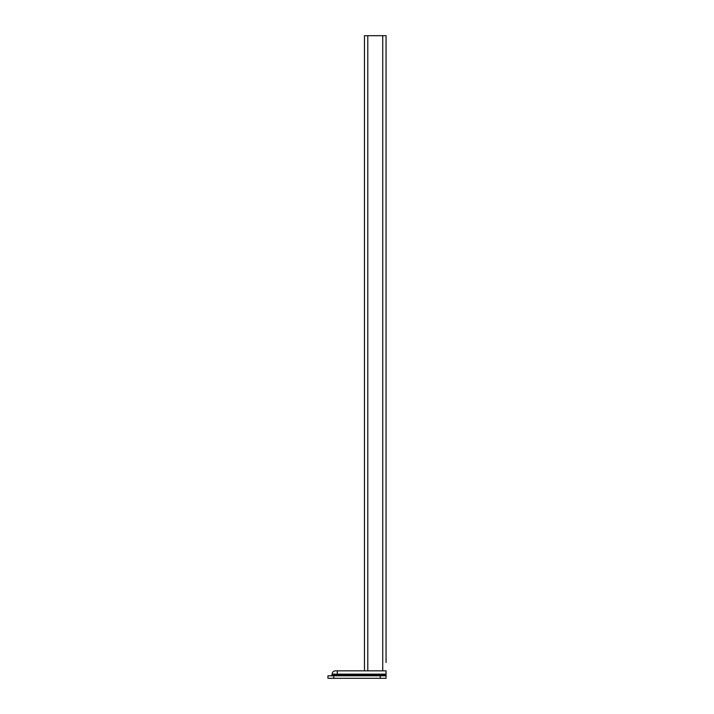 <?xml version="1.0" encoding="UTF-8"?>
<svg xmlns="http://www.w3.org/2000/svg" width="714" height="714" viewBox="0 0 714 714"><rect width="100%" height="100%" fill="white"/><g stroke="black" fill="none" stroke-linecap="round" stroke-linejoin="round"><path stroke-width="1.07" d="M327.94 675.81L333.75 675.81L333.75 678.3L327.94 678.3L327.94 675.81M380.25 675.81L386.06 675.81L386.06 678.3L380.25 678.3L380.25 675.81L333.75 675.81M380.25 678.3L333.75 678.3M386.06 674.15L332.09 674.15C332.287 672.133 333.393 671.026 335.41 670.83L386.06 670.83L386.06 675.81M386.06 268.169L386.06 235.37M386.06 662.53L386.06 35.7L364.47 35.7L364.47 670.83M386.06 641.77L386.06 625.169M386.06 604.41L386.06 587.8M386.06 567.05L386.06 550.44M386.06 529.69L386.06 513.08M386.06 492.33L386.06 475.72M386.06 454.97L386.06 438.36M386.06 417.61L386.06 401M386.06 380.25L386.06 363.64M386.06 342.89L386.06 326.28M386.06 305.53L386.06 288.92M386.06 230.8L386.06 214.2M386.06 193.44L386.06 176.84M386.06 156.08L386.06 139.48M386.06 118.72L386.06 102.12M386.06 81.36L386.06 64.76M386.06 44L386.06 35.7M337.285 670.83L337.285 674.98L386.06 674.98M335.41 670.83C333.393 671.026 332.287 672.133 332.09 674.15L332.09 674.98L337.285 674.98L337.285 675.81M382.74 670.83L382.74 35.7M367.79 670.83L367.79 35.7M332.09 674.98L331.26 675.81"/></g></svg>
